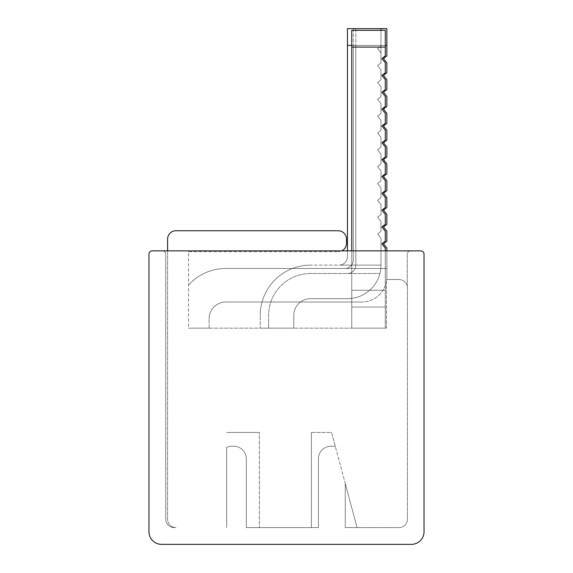 <?xml version="1.0" encoding="UTF-8"?>
<svg xmlns="http://www.w3.org/2000/svg" width="573" height="573" viewBox="0 0 573 573"><rect width="100%" height="100%" fill="white"/><g stroke="black" fill="none" stroke-linecap="round" stroke-linejoin="round"><path stroke-width="0.43" stroke-dasharray="2.87 2.15" d="M386.46 328.157L386.46 279.524L386.46 328.157L188.56 328.157L386.46 328.157M386.46 279.524L399.037 279.524L386.46 279.524M188.56 251.697L338.106 251.697L188.56 251.697L188.56 328.157L209.088 328.157L188.56 328.157L209.088 328.157L188.56 328.157L209.088 328.157L188.56 328.157L209.088 328.157L188.56 328.157L188.56 251.697M424.02 531.773L424.02 254.219A3.352 3.352 0 0 0 420.668 250.859A3.352 3.352 0 0 1 424.02 254.219L424.02 531.773A12.577 12.577 0 0 1 411.443 544.35A12.577 12.577 0 0 0 424.02 531.773A12.577 12.577 0 0 1 411.443 544.35L161.557 544.35A12.577 12.577 0 0 1 148.98 531.773A12.577 12.577 0 0 0 161.557 544.35A12.577 12.577 0 0 1 148.98 531.773L148.98 254.219A3.352 3.352 0 0 1 152.332 250.859A3.352 3.352 0 0 0 148.98 254.219A3.352 3.352 0 0 1 152.332 250.859L162.395 250.859A3.352 3.352 0 0 1 165.747 254.219L165.747 519.195A8.387 8.387 0 0 0 174.135 527.583L175.983 527.583L174.135 527.583A8.387 8.387 0 0 1 165.747 519.195L165.747 254.219L165.747 519.195A8.387 8.387 0 0 0 174.135 527.583L175.983 527.583A8.387 8.387 0 0 1 167.595 519.195L167.595 250.859L162.395 250.859A3.352 3.352 0 0 1 165.747 254.219A3.352 3.352 0 0 0 162.395 250.859L167.595 250.859L167.595 519.195A8.387 8.387 0 0 0 175.983 527.583L174.135 527.583A8.387 8.387 0 0 1 165.747 519.195L165.747 254.219A3.352 3.352 0 0 0 162.395 250.859M341.766 250.859L410.605 250.859A3.352 3.352 0 0 0 407.253 254.219L407.253 286.206A8.387 8.387 0 0 1 407.424 287.911A8.387 8.387 0 0 0 399.037 279.524A8.387 8.387 0 0 1 407.253 286.206L407.253 254.219A3.352 3.352 0 0 1 410.605 250.859L341.766 250.859A8.387 8.387 0 0 1 338.106 251.697A8.387 8.387 0 0 0 346.493 243.317L346.493 239.12A8.387 8.387 0 0 0 338.106 230.74L175.983 230.74A8.387 8.387 0 0 0 167.595 239.12L167.595 250.859L341.766 250.859L167.595 250.859M410.605 250.859A3.352 3.352 0 0 0 407.253 254.219L407.253 286.206L407.253 254.219A3.352 3.352 0 0 1 410.605 250.859L152.332 250.859M380.988 28.65L380.988 62.908L377.607 65.587L380.988 69.842L380.988 79.747L377.607 82.433L380.988 86.688L380.988 96.593L377.607 99.272L380.988 103.527L380.988 113.433L377.607 116.118L380.988 120.373L380.988 130.279L377.607 132.957L380.988 137.212L380.988 147.125L377.607 149.804L380.988 154.058L380.988 163.964L377.607 166.643L380.988 170.904L380.988 180.81L377.607 183.489L380.988 187.743L380.988 197.649L377.607 200.335L380.988 204.59L380.988 214.495L377.607 217.174L380.988 221.429L380.988 231.334L377.607 234.02L380.988 231.334L380.988 221.429L377.607 217.174L380.988 214.495L380.988 204.59L377.607 200.335L380.988 197.649L380.988 187.743L377.607 183.489L380.988 180.81L380.988 170.904L377.607 166.643L380.988 163.964L380.988 154.058L377.607 149.804L380.988 147.125L380.988 137.212L377.607 132.957L380.988 130.279L380.988 120.373L377.607 116.118L380.988 113.433L380.988 103.527L377.607 99.272L380.988 96.593L380.988 86.688L377.607 82.433L380.988 79.747L380.988 69.842L377.607 65.587L380.988 62.908L380.988 28.65L380.988 62.908L377.607 65.587L380.988 69.842L380.988 79.747L377.607 82.433L380.988 86.688L380.988 96.593L377.607 99.272L380.988 103.527L380.988 113.433L377.607 116.118L380.988 120.373L380.988 130.279L377.607 132.957L380.988 137.212L380.988 147.125L377.607 149.804L380.988 154.058L380.988 163.964L377.607 166.643L380.988 170.904L380.988 180.81L377.607 183.489L380.988 187.743L380.988 197.649L377.607 200.335L380.988 204.59L380.988 214.495L377.607 217.174L380.988 221.429L380.988 231.334L377.607 234.02L380.988 231.334L380.988 221.429L377.607 217.174L380.988 214.495L380.988 204.59L377.607 200.335L380.988 197.649L380.988 187.743L377.607 183.489L380.988 180.81L380.988 170.904L377.607 166.643L380.988 163.964L380.988 154.058L377.607 149.804L380.988 147.125L380.988 137.212L377.607 132.957L380.988 130.279L380.988 120.373L377.607 116.118L380.988 113.433L380.988 103.527L377.607 99.272L380.988 96.593L380.988 86.688L377.607 82.433L380.988 79.747L380.988 69.842L377.607 65.587L380.988 62.908L380.988 53.003L377.607 48.748L380.988 46.062L380.988 28.65L380.988 46.062L377.607 48.748L380.988 53.003L380.988 62.908L377.607 65.587L380.988 69.842L380.988 79.747L377.607 82.433L380.988 86.688L380.988 96.593L377.607 99.272L380.988 103.527L380.988 113.433L377.607 116.118L380.988 120.373L380.988 130.279L377.607 132.957L380.988 137.212L380.988 147.125L377.607 149.804L380.988 154.058L380.988 163.964L377.607 166.643L380.988 170.904L380.988 180.81L377.607 183.489L380.988 187.743L380.988 197.649L377.607 200.335L380.988 204.59L380.988 214.495L377.607 217.174L380.988 221.429L380.988 231.334L377.607 234.02L380.988 238.275L380.988 265.12L339.058 265.12A8.387 8.387 0 0 0 347.446 256.733L347.446 28.65L380.988 28.65L380.988 46.062L377.607 48.748L380.988 53.003L380.988 62.908L377.607 65.587L380.988 69.842L380.988 79.747L377.607 82.433L380.988 86.688L380.988 96.593L377.607 99.272L380.988 103.527L380.988 113.433L377.607 116.118L380.988 120.373L380.988 130.279L377.607 132.957L380.988 137.212L380.988 147.125L377.607 149.804L380.988 154.058L380.988 163.964L377.607 166.643L380.988 170.904L380.988 180.81L377.607 183.489L380.988 187.743L380.988 197.649L377.607 200.335L380.988 204.59L380.988 214.495L377.607 217.174L380.988 221.429L380.988 231.334L377.607 234.02L380.988 238.275L380.988 265.12L339.058 265.12L380.988 265.12A33.542 33.542 0 0 1 347.575 298.662L310.552 298.662A16.767 16.767 0 0 0 293.777 315.429L293.777 328.157L260.235 328.157L293.777 328.157L260.235 328.157L293.777 328.157L260.235 328.157L293.777 328.157L268.622 328.157L268.622 315.429A41.929 41.929 0 0 1 310.552 273.5L379.92 273.5A33.542 33.542 0 0 0 380.988 265.12L380.988 238.275L377.607 234.02L380.988 231.334L380.988 221.429L377.607 217.174L380.988 214.495L380.988 204.59L377.607 200.335L380.988 197.649L380.988 187.743L377.607 183.489L380.988 180.81L380.988 170.904L377.607 166.643L380.988 163.964L380.988 154.058L377.607 149.804L380.988 147.125L380.988 137.212L377.607 132.957L380.988 130.279L380.988 120.373L377.607 116.118L380.988 113.433L380.988 103.527L377.607 99.272L380.988 96.593L380.988 86.688L377.607 82.433L380.988 79.747L380.988 69.842L377.607 65.587L380.988 62.908L380.988 53.003L377.607 48.748L380.988 46.062L380.988 28.65L347.446 28.65L386.854 28.65L353.312 28.65L386.854 28.65L353.312 28.65L386.854 28.65L353.312 28.65L386.854 28.65L386.854 55.889L383.48 58.568L386.854 62.829L386.854 72.735L383.48 75.414L386.854 79.668L386.854 89.574L383.48 92.26L386.854 96.515L386.854 106.42L383.48 109.099L386.854 113.354L386.854 123.259L383.48 125.945L386.854 130.2L386.854 140.106L383.48 142.784L386.854 147.039L386.854 156.945L383.48 159.631L386.854 163.885L386.854 173.791L383.48 176.47L386.854 180.724L386.854 190.637L383.48 193.316L386.854 197.57L386.854 207.476L383.48 210.155L386.854 214.417L386.854 224.322L383.48 227.001L386.854 231.256L386.854 241.161L383.48 243.847L386.854 241.161L386.854 231.256L383.48 227.001L386.854 224.322L386.854 214.417L383.48 210.155L386.854 207.476L386.854 197.57L383.48 193.316L386.854 190.637L386.854 180.724L383.48 176.47L386.854 173.791L386.854 163.885L383.48 159.631L386.854 156.945L386.854 147.039L383.48 142.784L386.854 140.106L386.854 130.2L383.48 125.945L386.854 123.259L386.854 113.354L383.48 109.099L386.854 106.42L386.854 96.515L383.48 92.26L386.854 89.574L386.854 79.668L383.48 75.414L386.854 72.735L386.854 62.829L383.48 58.568L386.854 55.889L386.854 28.65L386.854 55.889L383.48 58.568L386.854 62.829L386.854 72.735L383.48 75.414L386.854 79.668L386.854 89.574L383.48 92.26L386.854 96.515L386.854 106.42L383.48 109.099L386.854 113.354L386.854 123.259L383.48 125.945L386.854 130.2L386.854 140.106L383.48 142.784L386.854 147.039L386.854 156.945L383.48 159.631L386.854 163.885L386.854 173.791L383.48 176.47L386.854 180.724L386.854 190.637L383.48 193.316L386.854 197.57L386.854 207.476L383.48 210.155L386.854 214.417L386.854 224.322L383.48 227.001L386.854 231.256L386.854 241.161L383.48 243.847L386.854 241.161L386.854 231.256L383.48 227.001L386.854 224.322L386.854 214.417L383.48 210.155L386.854 207.476L386.854 197.57L383.48 193.316L386.854 190.637L386.854 180.724L383.48 176.47L386.854 173.791L386.854 163.885L383.48 159.631L386.854 156.945L386.854 147.039L383.48 142.784L386.854 140.106L386.854 130.2L383.48 125.945L386.854 123.259L386.854 113.354L383.48 109.099L386.854 106.42L386.854 96.515L383.48 92.26L386.854 89.574L386.854 79.668L383.48 75.414L386.854 72.735L386.854 62.829L383.48 58.568L386.854 55.889L386.854 28.65L386.854 55.889L383.48 58.568L386.854 62.829L386.854 72.735L383.48 75.414L386.854 79.668L386.854 89.574L383.48 92.26L386.854 96.515L386.854 106.42L383.48 109.099L386.854 113.354L386.854 123.259L383.48 125.945L386.854 130.2L386.854 140.106L383.48 142.784L386.854 147.039L386.854 156.945L383.48 159.631L386.854 163.885L386.854 173.791L383.48 176.47L386.854 180.724L386.854 190.637L383.48 193.316L386.854 197.57L386.854 207.476L383.48 210.155L386.854 214.417L386.854 224.322L383.48 227.001L386.854 231.256L386.854 241.161L383.48 243.847L386.854 241.161L386.854 231.256L383.48 227.001L386.854 224.322L386.854 214.417L383.48 210.155L386.854 207.476L386.854 197.57L383.48 193.316L386.854 190.637L386.854 180.724L383.48 176.47L386.854 173.791L386.854 163.885L383.48 159.631L386.854 156.945L386.854 147.039L383.48 142.784L386.854 140.106L386.854 130.2L383.48 125.945L386.854 123.259L386.854 113.354L383.48 109.099L386.854 106.42L386.854 96.515L383.48 92.26L386.854 89.574L386.854 79.668L383.48 75.414L386.854 72.735L386.854 62.829L383.48 58.568L386.854 55.889L386.854 28.65L386.854 45.417L353.312 45.417L353.312 260.085L353.312 45.417L353.312 260.085L353.312 45.417L353.312 260.085L353.312 45.417L353.312 260.085L353.312 45.417L385.285 45.417M347.446 250.859L347.446 256.733A8.387 8.387 0 0 1 339.058 265.12A8.387 8.387 0 0 0 347.446 256.733L347.446 28.65L347.446 45.417L380.988 45.417L380.988 62.908L377.607 65.587L380.988 69.842L380.988 79.747L377.607 82.433L380.988 86.688L380.988 96.593L377.607 99.272L380.988 103.527L380.988 113.433L377.607 116.118L380.988 120.373L380.988 130.279L377.607 132.957L380.988 137.212L380.988 147.125L377.607 149.804L380.988 154.058L380.988 163.964L377.607 166.643L380.988 170.904L380.988 180.81L377.607 183.489L380.988 187.743L380.988 197.649L377.607 200.335L380.988 204.59L380.988 214.495L377.607 217.174L380.988 221.429L380.988 231.334L377.607 234.02L380.988 238.275L377.607 234.02L380.988 238.275L380.988 265.12L339.058 265.12A8.387 8.387 0 0 0 347.446 256.733A8.387 8.387 0 0 1 339.058 265.12L380.988 265.12A33.542 33.542 0 0 1 347.575 298.662L310.552 298.662A16.767 16.767 0 0 0 293.777 315.429L293.777 328.157L293.777 315.429L293.777 328.157L293.777 315.429L293.777 328.157L268.622 328.157L268.622 315.429A41.929 41.929 0 0 1 310.552 273.5L379.92 273.5A33.542 33.542 0 0 1 347.575 298.662A33.542 33.542 0 0 0 380.988 265.12L380.988 238.275L380.988 265.12A33.542 33.542 0 0 1 347.575 298.662L310.552 298.662A16.767 16.767 0 0 0 293.777 315.429A16.767 16.767 0 0 1 310.552 298.662A16.767 16.767 0 0 0 293.777 315.429A16.767 16.767 0 0 1 310.552 298.662L347.575 298.662L310.552 298.662A16.767 16.767 0 0 0 293.777 315.429A16.767 16.767 0 0 1 310.552 298.662L347.575 298.662A33.542 33.542 0 0 0 380.988 265.12L380.988 238.275L380.988 265.12L339.058 265.12A8.387 8.387 0 0 0 347.446 256.733L347.446 45.417L380.988 45.417L380.988 30.326M385.285 328.157L351.743 328.157L385.285 328.157L351.743 328.157L385.285 328.157L351.743 328.157L385.285 328.157L351.743 328.157L385.285 328.157L385.285 248.102L381.912 243.847L385.285 241.161L385.285 231.256L381.912 227.001L385.285 231.256L385.285 241.161L381.912 243.847L385.285 241.161L385.285 231.256L381.912 227.001L385.285 224.322L385.285 214.417L381.912 210.155L385.285 214.417L385.285 224.322L381.912 227.001L385.285 231.256L385.285 241.161L381.912 243.847L385.285 241.161L385.285 231.256L381.912 227.001L385.285 224.322L385.285 214.417L381.912 210.155L385.285 207.476L385.285 197.57L381.912 193.316L385.285 197.57L385.285 207.476L381.912 210.155L385.285 214.417L385.285 224.322L381.912 227.001L385.285 231.256L385.285 241.161L381.912 243.847L385.285 248.102L381.912 243.847L385.285 248.102L385.285 290.275L351.743 290.275L385.285 290.275L351.743 290.275L385.285 290.275L385.285 248.102L381.912 243.847L385.285 248.102L385.285 290.275L351.743 290.275L351.743 30.326L385.285 30.326L351.743 30.326L385.285 30.326L351.743 30.326L351.743 47.101L351.743 30.326L385.285 30.326L351.743 30.326L351.743 307.042L351.743 290.275L385.285 290.275L351.743 290.275L385.285 290.275L385.285 328.157M355.833 28.65L355.833 45.417L380.988 45.417L347.446 45.417L380.988 45.417L355.833 45.417L355.833 265.12L355.833 28.65M377.607 234.02L380.988 238.275L377.607 234.02M353.312 28.65L353.312 45.417L353.312 28.65M386.854 250.859L386.854 276.859L386.854 268.472L386.854 276.859L386.854 268.472L225.855 268.472L386.854 268.472L386.854 276.859L386.854 268.472L225.855 268.472L386.854 268.472L386.854 276.859L386.854 268.472L225.855 268.472L386.854 268.472L344.932 268.472L386.854 268.472L386.854 248.102L383.48 243.847L386.854 248.102L386.854 268.472L344.932 268.472L386.854 268.472L386.854 248.102L383.48 243.847L386.854 248.102L386.854 268.472L344.932 268.472L386.854 268.472L386.854 248.102L383.48 243.847L386.854 248.102L386.854 268.472L344.932 268.472L386.854 268.472L386.854 248.102L383.48 243.847L386.854 241.161L386.854 231.256L383.48 227.001L386.854 224.322L386.854 214.417L383.48 210.155L386.854 207.476L386.854 197.57L383.48 193.316L386.854 190.637L386.854 180.724L383.48 176.47L386.854 173.791L386.854 163.885L383.48 159.631L386.854 156.945L386.854 147.039L383.48 142.784L386.854 140.106L386.854 130.2L383.48 125.945L386.854 123.259L386.854 113.354L383.48 109.099L386.854 106.42L386.854 96.515L383.48 92.26L386.854 89.574L386.854 79.668L383.48 75.414L386.854 72.735L386.854 62.829L383.48 58.568L386.854 55.889L386.854 45.417M347.446 273.5A8.387 8.387 0 0 0 355.833 265.12A8.387 8.387 0 0 1 347.446 273.5M385.285 190.637L385.285 180.724L385.285 190.637L381.912 193.316L385.285 190.637L385.285 180.724L381.912 176.47L385.285 180.724L385.285 190.637L381.912 193.316L385.285 197.57L381.912 193.316L385.285 190.637L385.285 180.724L381.912 176.47L385.285 173.791L385.285 163.885L381.912 159.631L385.285 163.885L385.285 173.791L381.912 176.47L385.285 180.724L385.285 190.637L381.912 193.316L385.285 197.57L385.285 207.476L385.285 197.57L381.912 193.316L385.285 190.637L385.285 180.724L381.912 176.47L385.285 173.791L385.285 163.885L381.912 159.631L385.285 156.945L385.285 147.039L381.912 142.784L385.285 147.039L385.285 156.945L381.912 159.631L385.285 163.885L385.285 173.791L381.912 176.47L385.285 180.724L381.912 176.47L385.285 173.791L385.285 163.885L381.912 159.631L385.285 156.945L385.285 147.039L381.912 142.784L385.285 140.106L385.285 130.2L381.912 125.945L385.285 130.2L385.285 140.106L381.912 142.784L385.285 147.039L385.285 156.945L381.912 159.631L385.285 163.885L385.285 173.791L381.912 176.47L385.285 173.791L385.285 163.885L381.912 159.631L385.285 156.945L385.285 147.039L381.912 142.784L385.285 140.106L385.285 130.2L381.912 125.945L385.285 123.259L385.285 113.354L381.912 109.099L385.285 113.354L385.285 123.259L381.912 125.945L385.285 130.2L385.285 140.106L381.912 142.784L385.285 147.039L385.285 156.945L381.912 159.631L385.285 156.945L385.285 147.039L381.912 142.784L385.285 140.106L385.285 130.2L381.912 125.945L385.285 123.259L385.285 113.354L381.912 109.099L385.285 106.42L385.285 96.515L381.912 92.26L385.285 96.515L385.285 106.42L381.912 109.099L385.285 113.354L385.285 123.259L381.912 125.945L385.285 130.2L385.285 140.106L381.912 142.784L385.285 140.106L385.285 130.2L381.912 125.945L385.285 123.259L385.285 113.354L381.912 109.099L385.285 106.42L385.285 96.515L381.912 92.26L385.285 89.574L385.285 79.668L381.912 75.414L385.285 79.668L385.285 89.574L381.912 92.26L385.285 96.515L385.285 106.42L381.912 109.099L385.285 113.354L385.285 123.259L381.912 125.945L385.285 123.259L385.285 113.354L381.912 109.099L385.285 106.42L385.285 96.515L381.912 92.26L385.285 89.574L385.285 79.668L381.912 75.414L385.285 72.735L385.285 62.829L381.912 58.568L385.285 62.829L385.285 72.735L381.912 75.414L385.285 79.668L385.285 89.574L381.912 92.26L385.285 96.515L385.285 106.42L381.912 109.099L385.285 106.42L385.285 96.515L381.912 92.26L385.285 89.574L385.285 79.668L381.912 75.414L385.285 72.735L385.285 62.829L381.912 58.568L385.285 55.889L385.285 30.326L385.285 55.889L381.912 58.568L385.285 62.829L385.285 72.735L381.912 75.414L385.285 79.668L385.285 89.574L381.912 92.26L385.285 89.574L385.285 79.668L381.912 75.414L385.285 72.735L385.285 62.829L381.912 58.568L385.285 55.889L385.285 30.326L385.285 55.889L381.912 58.568L385.285 62.829L385.285 72.735L381.912 75.414L385.285 72.735L385.285 62.829L381.912 58.568L385.285 55.889L385.285 30.326L385.285 55.889L381.912 58.568L385.285 55.889L385.285 30.326L351.743 30.326L351.743 307.042L351.743 290.275L385.285 290.275L385.285 248.102L381.912 243.847L385.285 241.161L385.285 231.256L381.912 227.001L385.285 224.322L385.285 214.417L381.912 210.155L385.285 207.476L381.912 210.155L385.285 214.417L385.285 224.322L381.912 227.001L385.285 224.322L385.285 214.417L381.912 210.155L385.285 207.476L385.285 197.57L385.285 207.476L381.912 210.155L385.285 207.476L385.285 197.57L381.912 193.316L385.285 190.637M344.932 268.472A8.387 8.387 0 0 0 353.312 260.085A8.387 8.387 0 0 1 344.932 268.472A8.387 8.387 0 0 0 353.312 260.085A8.387 8.387 0 0 1 344.932 268.472A8.387 8.387 0 0 0 353.312 260.085A8.387 8.387 0 0 1 344.932 268.472A8.387 8.387 0 0 0 353.312 260.085A8.387 8.387 0 0 1 344.932 268.472M260.235 315.429A50.309 50.309 0 0 1 310.552 265.12A50.309 50.309 0 0 0 260.235 315.429A50.309 50.309 0 0 1 310.552 265.12L380.988 265.12A33.542 33.542 0 0 1 347.575 298.662A33.542 33.542 0 0 0 380.988 265.12L310.552 265.12A50.309 50.309 0 0 0 260.235 315.429A50.309 50.309 0 0 1 310.552 265.12A50.309 50.309 0 0 0 260.235 315.429L260.235 328.157L260.235 315.429M351.743 250.859L351.743 290.275L385.285 290.275L351.743 290.275L351.743 47.101L385.285 47.101L351.743 47.101L385.285 47.101L351.743 47.101L385.285 47.101L351.743 47.101L351.743 307.042L351.743 290.275L385.285 290.275L351.743 290.275L385.285 290.275L385.285 307.042L351.743 307.042L351.743 290.275L351.743 328.157L351.743 307.042L351.743 328.157L351.743 307.042L351.743 328.157L351.743 307.042L351.743 328.157L351.743 307.042L385.285 307.042L351.743 307.042L385.285 307.042L351.743 307.042L385.285 307.042L351.743 307.042L385.285 307.042L385.285 248.102L385.285 290.275L351.743 290.275L385.285 290.275L385.285 250.859M361.699 302.014L225.855 302.014A16.767 16.767 0 0 0 209.088 318.781A16.767 16.767 0 0 1 225.855 302.014L361.699 302.014L225.855 302.014A16.767 16.767 0 0 0 209.088 318.781A16.767 16.767 0 0 1 225.855 302.014L361.699 302.014A25.155 25.155 0 0 0 386.46 281.307A25.155 25.155 0 0 1 361.699 302.014A25.155 25.155 0 0 0 386.46 281.307A25.155 25.155 0 0 1 361.699 302.014A25.155 25.155 0 0 0 386.46 281.307A25.155 25.155 0 0 1 361.699 302.014A25.155 25.155 0 0 0 386.46 281.307A25.155 25.155 0 0 1 361.699 302.014L225.855 302.014A16.767 16.767 0 0 0 209.088 318.781A16.767 16.767 0 0 1 225.855 302.014L361.699 302.014M386.854 268.472L225.855 268.472A50.309 50.309 0 0 0 188.56 285.017A50.309 50.309 0 0 1 225.855 268.472A50.309 50.309 0 0 0 188.56 285.017A50.309 50.309 0 0 1 225.855 268.472A50.309 50.309 0 0 0 188.56 285.017A50.309 50.309 0 0 1 225.855 268.472A50.309 50.309 0 0 0 188.56 285.017A50.309 50.309 0 0 1 225.855 268.472L386.854 268.472M225.855 302.014A16.767 16.767 0 0 0 209.088 318.781A16.767 16.767 0 0 1 225.855 302.014M399.037 527.583A8.387 8.387 0 0 0 407.424 519.195A8.387 8.387 0 0 1 399.037 527.583L357.072 527.583L399.037 527.583M386.718 279.524A25.155 25.155 0 0 0 386.854 276.859A25.155 25.155 0 0 1 386.718 279.524A25.155 25.155 0 0 0 386.854 276.859A25.155 25.155 0 0 1 386.718 279.524A25.155 25.155 0 0 0 386.854 276.859A25.155 25.155 0 0 1 386.718 279.524A25.155 25.155 0 0 0 386.854 276.859A25.155 25.155 0 0 1 386.718 279.524M209.088 328.157L209.088 318.781L209.088 328.157M293.777 315.429L293.777 328.157L293.777 315.429M331.015 446.238L332.691 446.238L331.015 446.238A12.577 12.577 0 0 0 318.438 458.823A12.577 12.577 0 0 1 331.015 446.238A12.577 12.577 0 0 0 318.438 458.823L318.438 527.583L259.397 527.583L318.438 527.583L318.438 458.823A12.577 12.577 0 0 1 331.015 446.238L332.691 446.238A12.577 12.577 0 0 1 335.348 446.525A12.577 12.577 0 0 0 332.691 446.238L331.015 446.238M407.424 287.911L407.424 519.195L407.424 287.911M233.741 446.238L232.065 446.238L233.741 446.238A12.577 12.577 0 0 1 246.318 458.823A12.577 12.577 0 0 0 233.741 446.238L232.065 446.238A12.577 12.577 0 0 0 226.693 447.449L226.693 527.583L226.693 447.449A12.577 12.577 0 0 1 232.065 446.238A12.577 12.577 0 0 0 226.693 447.449A12.577 12.577 0 0 1 232.065 446.238L233.741 446.238A12.577 12.577 0 0 1 246.318 458.823L246.318 527.583L259.397 527.583L246.318 527.583L246.318 458.823A12.577 12.577 0 0 0 233.741 446.238M357.072 527.583L345.268 527.583L357.072 527.583L345.268 527.583L345.268 483.54L345.268 527.583L357.072 527.583L335.348 446.525A12.577 12.577 0 0 0 332.691 446.238A12.577 12.577 0 0 1 335.348 446.525L345.268 483.54L345.268 527.583L345.268 483.54L357.072 527.583M424.02 254.219A3.352 3.352 0 0 0 420.668 250.859M259.397 527.583L246.318 527.583L259.397 527.583L259.397 432.436L259.397 527.583M246.318 458.823L246.318 527.583L246.318 458.823M318.438 527.583L311.39 527.583L318.438 527.583L318.438 458.823L318.438 527.583M411.443 544.35L161.557 544.35M148.98 531.773L148.98 254.219M311.39 432.436L311.39 527.583L311.39 432.436L331.574 432.436L335.348 446.525L331.574 432.436L311.39 432.436M259.397 432.436L226.693 432.436L259.397 432.436M347.446 45.417L351.743 45.417M385.285 47.101L351.743 47.101"/><path stroke-width="0.86" d="M424.02 531.773A12.577 12.577 0 0 1 411.443 544.35L161.557 544.35A12.577 12.577 0 0 1 148.98 531.773L148.98 254.219A3.352 3.352 0 0 1 152.332 250.859L420.668 250.859A3.352 3.352 0 0 1 424.02 254.219L424.02 531.773L424.02 254.219M167.595 250.859L167.595 239.12A8.387 8.387 0 0 1 175.983 230.74L338.106 230.74A8.387 8.387 0 0 1 346.493 239.12L346.493 243.317A8.387 8.387 0 0 1 341.766 250.859M385.285 45.417L386.854 45.417L386.854 28.65L347.446 28.65L347.446 45.417L351.743 45.417M380.988 30.326L380.988 28.65M347.446 250.859L347.446 45.417M386.854 45.417L386.854 55.889L383.48 58.568L386.854 62.829L386.854 72.735L383.48 75.414L386.854 79.668L386.854 89.574L383.48 92.26L386.854 96.515L386.854 106.42L383.48 109.099L386.854 113.354L386.854 123.259L383.48 125.945L386.854 130.2L386.854 140.106L383.48 142.784L386.854 147.039L386.854 156.945L383.48 159.631L386.854 163.885L386.854 173.791L383.48 176.47L386.854 180.724L386.854 190.637L383.48 193.316L386.854 197.57L386.854 207.476L383.48 210.155L386.854 214.417L386.854 224.322L383.48 227.001L386.854 231.256L386.854 241.161L383.48 243.847L386.854 248.102L386.854 250.859M385.285 47.101L385.285 30.326L351.743 30.326L351.743 47.101L385.285 47.101L385.285 55.889L381.912 58.568L385.285 62.829L385.285 72.735L381.912 75.414L385.285 79.668L385.285 89.574L381.912 92.26L385.285 96.515L385.285 106.42L381.912 109.099L385.285 113.354L385.285 123.259L381.912 125.945L385.285 130.2L385.285 140.106L381.912 142.784L385.285 147.039L385.285 156.945L381.912 159.631L385.285 163.885L385.285 173.791L381.912 176.47L385.285 180.724L385.285 190.637L381.912 193.316L385.285 197.57L385.285 207.476L381.912 210.155L385.285 214.417L385.285 224.322L381.912 227.001L385.285 231.256L385.285 241.161L381.912 243.847L385.285 248.102L385.285 250.859M351.743 47.101L351.743 250.859M162.395 250.859L152.332 250.859M420.668 250.859L410.605 250.859M148.98 254.219L148.98 531.773M161.557 544.35L411.443 544.35"/></g></svg>
